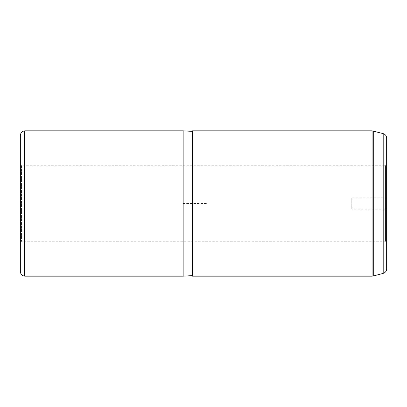 <?xml version="1.0" encoding="UTF-8"?>
<svg xmlns="http://www.w3.org/2000/svg" width="407" height="407" viewBox="0 0 407 407"><rect width="100%" height="100%" fill="white"/><g stroke="black" fill="none" stroke-linecap="round" stroke-linejoin="round"><path stroke-width="0.31" stroke-dasharray="2.04 1.53" d="M351.765 206.761L351.765 198.067L351.765 206.761M20.35 184.824L20.35 164.545L21.515 165.705L21.515 241.295L21.515 165.705L385.485 165.705L385.485 241.295L385.485 165.705L386.65 164.545L386.65 242.455L386.65 184.824M20.35 164.545L20.35 242.455L21.515 241.295L385.485 241.295L386.65 242.455M20.35 135.49L20.35 271.51M25 276.18L25 130.82M183.15 130.82L183.15 276.18M192.455 168.936L192.455 275.595L192.455 168.936M192.455 130.82L192.455 276.18M386.65 138.131L386.65 268.869M386.65 201.124L386.65 209.819L351.765 209.819M386.65 200.239L386.65 208.933L386.65 200.239M351.765 200.239L351.765 208.933L351.765 200.239M206.405 203.5L183.15 203.5L183.15 226.755M24.598 130.856L24.598 276.144M383.201 133.638L383.201 273.362M372.084 130.82L372.084 276.18M373.285 130.978L373.285 276.022M386.65 198.067L351.765 198.067M386.65 208.933L351.765 208.933M386.65 197.181L351.765 197.181"/><path stroke-width="0.61" d="M386.65 184.824L386.65 164.545M20.35 242.455L20.35 184.824M24.598 276.144C21.988 275.692 20.574 274.145 20.35 271.51L20.35 135.49C20.574 132.855 21.988 131.308 24.598 130.856L25 130.82L25 276.18L24.598 276.144L24.598 130.856M192.455 275.595L183.15 276.18L183.15 130.82L25 130.82M192.455 168.656L192.455 130.82L372.084 130.82L372.084 276.18L192.455 276.18L192.455 168.656M383.201 133.638L383.201 273.362C385.363 272.644 386.513 271.143 386.65 268.869L386.65 138.131C386.513 135.857 385.363 134.356 383.201 133.638L372.084 130.82M386.65 209.819L386.65 201.124M383.201 273.362L373.285 276.022L373.285 130.978M183.15 276.18L25 276.18M192.455 131.405L183.15 130.82M373.285 276.022L372.084 276.18"/></g></svg>
